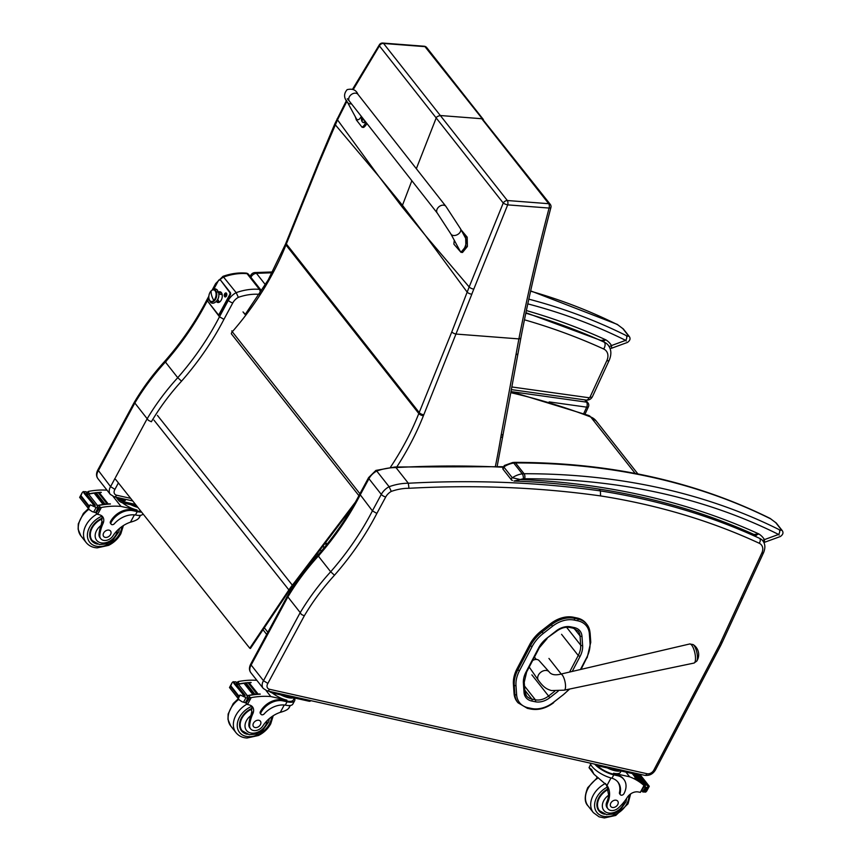 <?xml version="1.0" encoding="UTF-8"?>
<svg xmlns="http://www.w3.org/2000/svg" width="861" height="861" viewBox="0 0 861 861"><rect width="100%" height="100%" fill="white"/><g stroke="black" fill="none" stroke-linecap="round" stroke-linejoin="round"><path stroke-width="1.29" d="M424.764 234.676L401.915 206.672A146.176 106.603 -38.2 0 0 402.464 205.305L425.506 235.613L469.17 286.961L467.168 292.127L425.506 235.613M416.337 168.702L436.064 118.291C436.129 117.118 437.549 116.203 440.326 115.525L507.323 200.516A3.648 2.314 142.4 0 0 503.244 203.024A3.648 0.936 21.1 0 0 507.678 204.875L473.787 289.124A142.668 94.538 132 0 0 471.828 294.193L423.806 414.754A3.648 1.539 -158 0 1 419.199 412.537L286.347 243.954L318.957 163.289L337.501 119.873L378.862 176.419L402.464 205.305L411.849 180.713M353.225 89.576L379.41 45.891A3.648 2.96 140.9 0 1 383.554 43.459L440.326 115.525L481.74 118.721L548.737 203.702A3.648 2.303 142.2 0 1 550.265 204.348L424.979 46.645A3.648 2.97 141.2 0 1 426.733 47.592L483.376 119.528M495.398 466.35A905.826 660.591 141.8 0 0 500.747 437.463A149.556 109.067 -38.2 0 1 501.156 435.128L518.892 338.9C527.05 297.174 537.113 253.564 549.092 208.061A3.648 1.227 14 0 0 550.922 207.469A3.648 3.648 0 0 0 550.265 204.348M426.776 47.635A3.648 2.97 141.2 0 0 426.733 47.592A3.648 3.648 0 0 0 424.172 46.236A3.648 1.959 94.4 0 1 424.979 46.645L383.554 43.459A3.648 1.959 -85.6 0 0 382.758 43.05A3.648 3.648 0 0 0 379.4 44.718A3.648 1.733 -147.4 0 0 379.41 45.891L503.244 203.024L469.17 286.95A3.648 1.313 -157.9 0 0 473.787 289.124M359.909 493.74L232.287 331.776A3.648 0.624 -139 0 1 231.846 330.839M460.258 228.38A5.467 3.713 151.6 0 1 460.495 228.746A5.467 3.713 151.6 0 1 457.987 234.289A5.467 3.713 151.6 0 1 450.863 233.944L437.302 213.13A5.467 3.982 141.9 0 1 439.702 206.22A5.467 3.982 141.9 0 1 445.912 206.371A5.467 3.982 141.9 0 0 439.702 206.22A5.467 3.982 141.9 0 0 437.302 213.13L349.372 101.146A5.467 3.982 141.9 0 1 351.772 94.236A5.467 3.982 141.9 0 1 357.982 94.387C356.153 89.953 352.547 88.371 347.155 89.641C343.614 93.709 343.733 97.939 347.51 102.319A5.467 3.713 -28.4 0 0 351.492 103.847M365.936 122.24A15.046 8.136 95 0 1 362.115 127.299L356.336 119.927L355.335 116.805M347.51 102.319L356.4 118.775C357.778 120.648 359.414 119.83 361.308 116.343M362.115 127.299L363.643 127.428A15.046 8.136 -85 0 0 366.915 123.489M463.455 234.246L465.661 237.033L465.876 246.321L460.99 252.338L453.908 244.19A15.046 8.136 95 0 1 454.328 240.348M450.863 233.944L459.752 250.411C462.163 255.426 468.287 242.619 465.597 238.185L460.495 228.746L445.912 206.371L357.982 94.387M460.99 252.338L462.518 252.467L467.405 246.461L467.189 237.173L461.044 229.779M365.495 121.67A3.595 1.937 95 0 1 364.02 122.628A3.595 1.937 95 0 1 363.729 122.563M364.903 120.927A3.455 1.873 95 0 1 362.147 121.681L363.45 122.585A3.595 1.937 -85 0 0 365.15 121.229M362.524 117.892A4.66 3.605 146.9 0 0 362.503 117.925L361.964 118.14A4.66 1.722 -153.5 0 1 361.814 117.688A1.905 1.033 -85 0 0 361.652 118.075A4.66 2.185 17.9 0 0 361.781 118.57L361.835 119.55A4.66 3.616 146.4 0 0 361.781 120.368A1.905 1.033 -85 0 0 361.975 120.615A4.66 3.164 -42.2 0 1 362.061 119.819L362.599 119.614A4.66 2.152 17.6 0 0 363.256 120.109A1.905 1.033 -85 0 0 363.417 119.722A4.66 1.744 -153.2 0 1 362.772 119.173L362.718 118.205A4.66 3.175 -42.6 0 1 362.739 118.172M362.061 119.819L363.267 119.614M362.556 117.935L361.964 118.14M352.881 506.591L294.806 583.177L294.193 582.843L355.442 502.071M245.299 314.34L243.017 311.919L245.719 315.309M157.423 415.379L292.353 585.168L294.193 582.843M292.353 585.168A58.365 42.609 141.5 0 0 288.887 589.914L249.776 648.236L250.443 648.484L289.522 590.205A58.365 42.609 141.5 0 1 292.998 585.458L294.806 583.177M114.847 478.447L249.776 648.236M576.924 617.95L573.394 617.219L574.222 618.284L577.763 619.016L576.924 617.95A25.991 18.953 -38.2 0 1 586.072 623.364L586.911 624.419A25.991 18.953 141.8 0 0 577.763 619.016A1.313 0.764 -78.3 0 1 577.753 620.803A24.678 17.995 -38.2 0 1 589.365 633.847L590 643.07A31.965 23.312 -38.2 0 1 586.524 657.869L580.422 669.524M529.623 644.695L517.03 668.749L517.859 669.804L530.451 645.75L529.623 644.695A33.278 24.269 -38.2 0 1 541.278 630.93L542.118 631.996A33.278 24.269 141.8 0 0 530.451 645.75L532.055 646.676A31.965 23.312 -38.2 0 1 543.259 633.459L552.536 626.227A24.668 17.995 -38.2 0 1 574.212 620.071L577.753 620.803M552.536 626.227L550.566 623.708L541.278 630.93M515.987 685.539A1.313 0.807 176.1 0 1 514.243 685.227L513.414 684.161L514.049 693.385L514.878 694.44A25.981 18.942 141.8 0 0 517.967 702.748L527.427 708.366A1.313 0.764 -78.3 0 0 528.245 707.785A24.668 17.984 -38.2 0 1 516.622 694.752L515.987 685.539A31.965 23.312 -38.2 0 1 519.463 670.73L532.055 646.676M517.967 702.748L517.138 701.693A25.981 18.942 -38.2 0 1 514.049 693.385M550.566 623.708A25.981 18.953 -38.2 0 1 573.394 617.219M513.414 684.161A33.278 24.269 -38.2 0 1 517.03 668.749M694.289 645.836A8.868 2.798 -102.5 0 0 693.083 644.566L689.704 643.974A9.794 3.089 77.5 0 1 692.029 645.599A9.794 3.089 77.5 0 1 695.376 656.039A9.794 3.089 77.5 0 1 693.934 663.088L696.753 661.119A8.868 2.798 -102.5 0 0 697.152 654.005A8.868 2.798 -102.5 0 0 694.289 645.836M549.092 671.795C551.223 674.744 555.087 675.519 560.672 674.141A8.212 2.583 -102.5 0 1 562.62 675.498A8.212 2.583 -102.5 0 1 565.29 683.247A8.212 2.583 -102.5 0 1 564.213 690.167L551.363 690.565C547.348 689.209 544.324 688.402 538.362 680.255A6.834 4.983 -38.2 0 1 538.362 675.185A6.834 4.983 -38.2 0 1 543.592 670.773A6.834 4.983 -38.2 0 1 549.092 671.795L539.126 660.624A5.93 4.327 141.8 0 0 532.658 660.527M529.332 666.866A5.93 4.327 141.8 0 0 529.827 667.953L538.362 680.255M536.274 659.44L534.444 657.115M250.895 672.764A9.116 6.651 -38.2 0 1 251.143 665.026L263.498 680.707L267.868 683.419L304.31 615.819L301.372 614.442L300.22 612.58L263.498 680.707A9.116 6.651 141.8 0 0 263.251 688.445L250.895 672.764C249.023 670.342 248.99 667.404 250.809 663.939L251.143 665.026L287.865 596.899L287.23 596.382M263.251 688.445L267.19 690.877A3.648 2.142 -77.4 0 0 269.525 689.274A5.467 3.993 -38.2 0 1 267.868 683.419M741.02 598.169A3.648 1.431 24.7 0 0 742.785 597.738L763.599 552.59A3.648 1.431 -155.3 0 1 761.834 553.02L720.56 642.575L722.347 642.091L720.743 645.438A3.648 1.302 -152.3 0 1 719.053 645.707L653.833 770.111A5.467 3.993 -38.2 0 1 647.042 773.727L269.525 689.274M319.044 555.625L318.322 556.088L330.678 571.769A201.689 147.08 141.8 0 0 300.241 612.612L287.865 596.899M287.886 596.921A201.689 147.08 -38.2 0 1 318.322 556.088A249.582 182.015 141.8 0 0 360.059 495.172L368.938 478.705A3.648 1.27 -151.7 0 1 368.605 477.618L359.726 494.085L372.415 510.853A249.582 182.015 -38.2 0 1 330.678 571.769L334.488 575.223A253.231 184.674 141.8 0 0 376.86 513.425L385.717 496.991A10.945 7.986 -38.2 0 1 391.281 491.405L389.107 486.713A14.594 10.644 141.8 0 0 381.294 494.386A3.648 1.27 28.3 0 0 385.717 496.991M359.726 494.085C348.651 515.545 334.703 535.908 317.87 555.151L317.87 555.151C306.042 568.142 295.829 581.875 287.23 596.372M391.281 491.405A51.068 37.238 -38.2 0 1 408.975 488.284L408.329 483.247L395.974 467.566A1167.957 851.755 -38.2 0 1 502.716 467.211M408.975 488.284A1164.309 849.097 -38.2 0 1 600.537 495.914L600.418 490.91A1167.957 851.755 141.8 0 0 408.329 483.247A54.717 39.907 141.8 0 0 389.107 486.713L376.752 471.032A54.717 39.907 -38.2 0 1 395.974 467.566L395.005 466.996L375.902 470.418L376.752 471.032A14.594 10.644 -38.2 0 0 368.938 478.705L381.294 494.386L372.415 510.853L376.86 513.425M394.951 466.996L502.975 466.705M598.944 489.037L600.418 490.91A875.443 638.442 141.8 0 1 759.779 538.437A3.648 2.335 114.9 0 1 759.208 543.237A10.945 7.986 -38.2 0 1 761.834 553.02M213.657 288.984L216.003 284.636A3.648 1.27 -151.7 0 1 215.67 283.549L222.967 276.349L236.172 292.654A14.594 10.644 141.8 0 0 228.359 300.328A3.648 1.27 28.3 0 0 232.782 302.921A10.945 7.986 -38.2 0 1 238.346 297.336L236.172 292.654A54.717 39.907 141.8 0 1 259.409 289.361A3.648 1.97 -84.9 0 1 259.99 293.418M114.933 478.544L110.563 486.637A9.116 6.651 141.8 0 0 110.316 494.375L114.255 496.808A3.648 2.142 -77.4 0 0 116.59 495.204A5.467 3.993 -38.2 0 1 114.933 489.36L118.398 482.913M110.316 494.375L97.96 478.694C96.088 476.273 96.055 473.335 97.874 469.869L110.563 486.637L114.933 489.36M166.108 361.555L165.387 362.018L177.743 377.699L181.553 381.154A198.041 144.422 -38.2 0 0 151.375 421.75L148.436 420.372L134.294 402.313C142.894 387.805 153.107 374.072 164.935 361.082L164.935 361.082C181.768 341.839 195.716 321.476 206.791 300.015L219.48 316.783L223.925 319.356L232.782 302.921M585.049 414.087L588.45 406.715A3.648 1.431 -155.3 0 1 586.685 407.156A3.648 2.045 -82 0 0 586.535 402.141L511.003 391.583M261.518 291.018A3.648 3.648 0 0 0 261.012 290.168A3.648 2.658 141.8 0 0 259.409 289.361L247.053 273.68A3.648 2.658 -38.2 0 1 248.657 274.487A3.648 3.648 0 0 0 246.117 273.109L246.117 273.109C238.615 272.474 230.899 273.55 222.967 276.349M588.45 406.715A3.648 3.648 0 0 0 587.998 402.937L587.998 402.937A3.648 2.658 141.8 0 0 586.535 402.141L584.748 399.859M219.749 279.868A14.594 10.644 -38.2 0 1 223.817 276.962A54.717 39.907 -38.2 0 1 247.053 273.68A3.648 1.97 -84.9 0 0 246.117 273.109M265.392 284.711L256.449 273.357A5.101 3.724 141.8 0 0 250.949 277.382M272.141 272.808A1167.957 851.755 -38.2 0 0 256.449 273.357A5.101 2.454 -92.4 0 0 255.05 272.56A5.101 5.101 0 0 0 250.4 276.112M755.872 535.316L758.799 533.917L754.365 534.444M756.162 535.617L755.011 534.939C682.698 502.211 602.366 484.248 513.995 481.041L520.292 479.534L512.306 477.758L503.814 466.974L504.331 465.5M512.435 480.449L511.552 480.04A1.819 1.335 -38.2 0 1 512.306 477.758A19.329 14.099 141.8 0 1 522.25 473.851A3.648 1.571 82.4 0 1 523.273 478.856A10.945 7.986 -38.2 0 1 524.618 478.759A3.648 1.83 -90.1 0 0 524.058 473.722A14.594 10.644 141.8 0 0 522.25 473.851L513.759 463.067A14.594 10.644 -38.2 0 1 515.556 462.938A3.648 1.83 -90.1 0 0 514.577 462.368C609.663 462.432 694.859 481.116 770.164 518.44L770.164 518.44A3.648 2.357 116.5 0 1 770.713 518.892L775.664 522.562L781.078 529.429C781.691 530.527 781.067 530.613 779.216 529.666A778.785 567.948 141.8 0 0 524.058 473.722L515.556 462.938A778.785 567.948 -38.2 0 1 770.713 518.892M524.618 478.759A775.137 565.29 -38.2 0 1 778.581 534.444A3.648 2.357 -63.5 0 0 779.216 529.666M763.847 542.473L764.546 542.29L764.417 539.621L778.581 534.444L779.205 535.068M523.273 478.856A15.681 11.43 -38.2 0 0 520.292 479.534A879.092 641.101 141.8 0 1 758.799 533.917A30.91 22.547 141.8 0 1 764.417 539.621A3.648 2.486 149.4 0 1 762.502 540.428M602.937 341.247L605.864 339.847L601.43 340.375M530.645 290.878L617.229 324.371A3.648 2.357 116.5 0 1 617.778 324.823L622.729 328.504L628.143 335.36C628.756 336.457 628.132 336.543 626.281 335.596A778.785 567.948 141.8 0 0 528.826 299.154M527.815 303.879A775.137 565.29 -38.2 0 1 625.646 340.375A3.648 2.357 -63.5 0 0 626.281 335.596M610.029 348.436L611.611 348.221L611.482 345.552L625.646 340.375L626.27 340.999M526.394 310.563A879.092 641.101 141.8 0 1 605.864 339.847A30.91 22.547 141.8 0 1 611.482 345.552A3.648 2.486 149.4 0 1 609.039 346.413M250.605 728.837L249.798 727.825A8.04 5.866 -38.2 0 1 248.915 723.843L249.722 724.865A8.04 5.866 -38.2 0 0 250.605 728.837A8.04 5.866 -38.2 0 0 262.896 725.898A25.432 18.544 -38.2 0 1 280.299 712.338C285.884 710.82 288.855 709.087 289.221 707.129M294.473 697.959A16.542 5.779 -151.7 0 1 294.634 700.757A16.542 5.779 -151.7 0 1 287.079 701.79L283.086 700.897A17.898 13.055 141.8 0 0 260.991 712.499A2.292 1.668 141.8 0 0 261.001 714.318A2.292 1.668 141.8 0 0 264.23 713.844A20.675 15.078 141.8 0 1 285.271 705.137L287.079 701.79M294.634 700.757L292.848 704.072A16.542 5.779 28.3 0 1 286.272 705.31L285.271 705.137M256.847 680.319A77.555 56.557 141.8 0 0 238.465 681.503L236.904 682.977M238.529 684.247A1.722 1.259 -38.2 0 1 239.401 683.849A77.555 56.557 -38.2 0 1 244.212 683.042M244.944 682.945A77.555 56.557 -38.2 0 1 246.3 682.795M246.999 682.719A77.555 56.557 -38.2 0 1 248.355 682.601M257.041 694.149L258.02 694.074A77.555 56.557 -38.2 0 0 257.041 694.149L248.14 682.859L249.055 682.569A77.555 56.557 -38.2 0 1 250.992 682.429L251.143 682.622A77.555 56.557 -38.2 0 0 249.184 682.73M238.4 684.269L247.365 695.645A6.145 4.477 -38.2 0 1 246.709 695.742L248.721 698.293A6.145 4.477 -38.2 0 1 247.753 698.314L245.998 697.647L243.545 702.189L242.156 701.823L239.218 699.875L229.5 687.541L232.093 682.73L233.073 681.74L234.784 681.847A6.145 4.477 -38.2 0 0 235.742 681.826L237.754 684.377A6.145 4.477 -38.2 0 0 238.4 684.269A77.555 56.557 -38.2 0 1 244.04 683.279M245.094 683.139A77.555 56.557 -38.2 0 1 246.117 683.021M247.15 682.902A77.555 56.557 -38.2 0 1 248.162 682.816M247.365 695.645A77.555 56.557 -38.2 0 1 260.108 693.988L260.248 694.181A77.555 56.557 -38.2 0 0 248.657 695.591L250.303 697.69L251.186 697.636A77.555 56.557 -38.2 0 1 270.817 696.56L286.874 700.144L286.433 700.962L282.44 700.068L283.086 700.897M266.071 690.533L270.817 696.56M244.965 682.977L244.029 683.322L252.93 694.612A77.555 56.557 -38.2 0 1 253.93 694.483L245.03 683.193M247.021 682.751L246.095 683.064L254.996 694.353A77.555 56.557 -38.2 0 1 255.986 694.246L255.739 693.923M239.401 683.849L237.744 681.751L236.947 683.752M245.998 697.647L240.144 694.988L238.336 698.336L238.11 696.205L240.144 694.988M239.218 699.875L238.336 698.336M232.093 682.73L230.328 686.82M294.408 697.948L293.289 700.025A15.014 5.241 -151.7 0 1 286.433 700.962M261.001 714.318L260.356 713.5A2.292 1.668 -38.2 0 1 260.345 711.67A17.898 13.055 -38.2 0 1 282.44 700.068M243.502 694.353L234.612 683.064L233.761 683.236L243.448 694.902A6.145 4.477 -38.2 0 1 243.426 694.881L244.89 696.743M243.577 694.558L245.051 695.634A6.145 4.477 -38.2 0 1 244.201 695.354M285.658 695.989A12.721 4.445 28.3 0 0 288.736 696.678M235.354 684.011L236.14 683.903L245.041 695.193M257.956 693.858L249.12 682.784M254.996 694.353L255.921 694.041M252.93 694.612L253.866 694.267M243.545 702.189L245.331 702.802A6.145 4.477 -38.2 0 1 246.074 703.211L249.077 698.874L247.107 696.237M242.651 694.536A2.874 2.099 -38.2 0 1 243.426 694.881M249.722 724.865A40.209 29.328 -38.2 0 1 252.854 713.704A9.385 6.845 -38.2 0 0 252.499 706.892A9.385 6.845 -38.2 0 0 249.733 705.073A51.692 37.701 -38.2 0 0 247.494 704.481A1.819 0.581 27.1 0 1 247.408 704.459L246.321 703.276M251.477 705.912A9.385 6.845 -38.2 0 1 251.487 710.573L252.854 713.704M250.303 697.69L248.119 697.927M247.419 696.323A1.722 1.259 -38.2 0 1 248.657 695.591M272.345 692.997A15.014 5.241 28.3 0 0 286.874 700.144M280.718 694.881A15.014 5.241 28.3 0 0 293.666 697.776M269.224 691.329A3.648 1.27 28.3 0 0 272.808 693.116L308.787 701.166A3.648 1.27 28.3 0 0 310.455 700.94L310.638 700.596M240.671 729.547A16.413 11.968 141.8 0 0 241.833 730.419M247.258 734.261A16.413 11.968 -38.2 0 1 241.532 730.86A16.413 11.968 -38.2 0 1 251.896 708.377M248.915 723.843A40.209 29.328 -38.2 0 1 250.863 715.609L251.649 712.165M253.5 723.132A4.38 3.196 141.8 0 0 253.511 726.619A4.38 3.196 141.8 0 0 258.924 726.415A4.38 3.196 141.8 0 0 260.388 721.195A4.38 3.196 141.8 0 0 256.933 720.388A4.38 3.196 141.8 0 0 253.5 723.132M596.867 777.817A25.432 18.544 141.8 0 0 596.824 776.74M590.624 764.31L589.042 767.678L593.972 774.233L591.604 769.497L589.042 767.678M593.972 774.233L607.005 785.415A25.432 18.544 -38.2 0 1 607.597 803.012L606.79 801.989A8.04 5.866 -38.2 0 0 607.134 807.758L607.931 808.77A8.04 5.866 -38.2 0 1 607.597 803.012M606.51 784.758L607.005 785.415L611.03 777.957M624.376 801.483A12.258 8.933 -38.2 0 1 609.685 813.107A12.258 8.933 -38.2 0 1 603.776 800.612A12.258 8.933 -38.2 0 1 608.673 795.198L607.834 791.055A25.432 18.544 141.8 0 0 605.563 783.661M590.237 763.137A16.542 5.779 28.3 0 0 610.976 777.946L611.977 778.226A20.675 15.078 141.8 0 1 618.037 782.218A20.675 15.078 141.8 0 1 620.114 793.455A2.292 1.668 141.8 0 0 620.34 794.703A2.292 1.668 141.8 0 0 622.148 795.123A2.292 1.668 141.8 0 0 623.945 793.691A17.898 13.055 141.8 0 0 623.881 779.442A17.898 13.055 141.8 0 0 617.778 775.761L613.785 774.868A16.542 5.779 -151.7 0 1 594.639 764.127M621.115 771.025L620.437 772.285A15.014 5.241 28.3 0 1 613.581 773.232L629.639 776.816A77.555 56.557 -38.2 0 1 643.996 785.501L643.813 786.437L644.405 785.845L642.747 783.747A77.555 56.557 141.8 0 0 635.009 778.01L634.869 777.827A77.555 56.557 141.8 0 1 643.275 784.21A6.145 4.477 141.8 0 0 643.684 784.543L643.35 784.489M629.639 776.816L625.925 772.102M634.708 774.071L639.809 781.153A77.555 56.557 141.8 0 0 639.142 780.647L638.528 779.872M633.965 773.899L638.432 780.12A77.555 56.557 141.8 0 0 637.753 779.646L637.108 778.828M633.147 773.716L637.022 779.151A77.555 56.557 141.8 0 0 636.333 778.699L632.254 773.522M607.931 808.77A8.04 5.866 -38.2 0 0 618.93 807.457A40.209 29.328 -38.2 0 0 627.217 797.447A9.385 6.845 -38.2 0 1 637.979 791.916A51.692 37.701 -38.2 0 1 640.304 792.357A1.819 0.592 26.9 0 0 640.39 792.368L644.469 786.071M639.777 774.222L649.291 786.297L646.697 791.108L645.707 792.098L644.006 791.991A6.145 4.477 141.8 0 0 643.038 792.012L642.026 790.592M617.778 775.761L617.133 774.943L613.14 774.05A15.014 5.241 -151.7 0 1 595.855 764.396M617.133 774.943A17.898 13.055 -38.2 0 1 623.235 778.624L623.881 779.442M620.34 794.703L619.694 793.874A2.292 1.668 -38.2 0 1 619.457 792.637A20.675 15.078 -38.2 0 0 617.703 781.82M642.683 791.431L645.696 787.094A6.145 4.477 141.8 0 0 646.428 787.492L644.006 791.991M646.428 787.492L648.451 787.019L646.988 785.157A2.874 2.099 141.8 0 1 647.946 785.189L646.966 785.167A6.145 4.477 141.8 0 0 646.988 785.157L638.076 773.835M645.007 785.103A6.145 4.477 141.8 0 0 645.933 785.221L645.007 785.103L636.527 774.34M612.354 769.067A12.721 4.445 28.3 0 0 615.432 769.756M637.043 778.667L636.333 778.699M638.464 779.614L637.753 779.646M639.863 780.615L639.142 780.647M648.451 787.019L649.086 786.47M607.425 767.969A15.014 5.241 28.3 0 0 614.926 770.724A15.014 5.241 28.3 0 0 620.372 770.864M595.93 764.417A3.648 1.27 28.3 0 0 599.514 766.193L635.493 774.243A3.648 1.27 28.3 0 0 637.162 774.017L637.344 773.673M599.159 810.352A16.413 11.968 -38.2 0 1 598.008 809.48M607.629 789.085A16.413 11.968 141.8 0 0 598.804 797.738A16.413 11.968 141.8 0 0 598.858 810.793A16.413 11.968 141.8 0 0 604.583 814.194M608.673 795.198A25.432 18.544 -38.2 0 1 606.79 801.989M617.735 804.615A4.38 3.196 141.8 0 0 617.714 801.128A4.38 3.196 141.8 0 0 612.3 801.333A4.38 3.196 141.8 0 0 610.836 806.542A4.38 3.196 141.8 0 0 614.291 807.36A4.38 3.196 141.8 0 0 617.735 804.615M100.759 538.695L99.951 537.673A8.04 5.866 -38.2 0 1 99.069 533.691L99.876 534.713A8.04 5.866 -38.2 0 0 100.759 538.695A8.04 5.866 -38.2 0 0 113.049 535.757A25.432 18.544 -38.2 0 1 130.452 522.186C136.038 520.679 139.008 518.935 139.374 516.977M141.581 512.091A16.542 5.779 -151.7 0 1 137.243 511.638L133.24 510.745A17.898 13.055 141.8 0 0 111.155 522.347A2.292 1.668 141.8 0 0 111.155 524.177A2.292 1.668 141.8 0 0 114.384 523.703A20.675 15.078 141.8 0 1 135.425 514.996L137.243 511.638M143.023 513.899L143.001 513.92A16.542 5.779 28.3 0 1 136.425 515.158L135.425 514.996M107.001 490.167A77.555 56.557 141.8 0 0 88.618 491.351L87.058 492.826M88.683 494.096A1.722 1.259 -38.2 0 1 89.555 493.697A77.555 56.557 -38.2 0 1 94.366 492.901M95.097 492.804A77.555 56.557 -38.2 0 1 96.454 492.643M97.153 492.567A77.555 56.557 -38.2 0 1 98.509 492.449M99.187 492.395A77.555 56.557 -38.2 0 1 101.146 492.288L101.297 492.47A77.555 56.557 -38.2 0 0 99.338 492.589M88.554 494.128L97.519 505.493A6.145 4.477 -38.2 0 1 96.873 505.601L98.875 508.141A6.145 4.477 -38.2 0 1 97.906 508.162L96.152 507.495L93.698 512.037L92.31 511.671L89.372 509.723L79.653 497.389L82.247 492.578L83.226 491.588L84.938 491.696A6.145 4.477 -38.2 0 0 85.896 491.674L87.908 494.225A6.145 4.477 -38.2 0 0 88.554 494.128A77.555 56.557 -38.2 0 1 94.204 493.127M95.248 492.987A77.555 56.557 -38.2 0 1 96.271 492.869M97.304 492.761A77.555 56.557 -38.2 0 1 98.315 492.664M97.519 505.493A77.555 56.557 -38.2 0 1 110.262 503.846L110.402 504.029A77.555 56.557 -38.2 0 0 98.811 505.45L100.457 507.538L101.34 507.484A77.555 56.557 -38.2 0 1 120.971 506.408L137.028 510.003L136.587 510.821L132.594 509.927L133.24 510.745M113.135 496.463L120.971 506.408M95.119 492.826L94.183 493.17L103.083 504.471A77.555 56.557 -38.2 0 1 104.084 504.331L95.184 493.041M97.175 492.6L96.249 492.912L105.15 504.202A77.555 56.557 -38.2 0 1 106.14 504.094L105.892 503.771M99.209 492.427L98.294 492.707L107.194 503.997A77.555 56.557 -38.2 0 1 108.174 503.922L99.273 492.632M89.555 493.697L87.908 491.609L87.101 493.601M96.152 507.495L90.297 504.837L88.489 508.184L88.274 506.053L90.297 504.837M89.372 509.723L88.489 508.184M82.247 492.578L80.482 496.679M140.87 511.197A15.014 5.241 -151.7 0 1 136.587 510.821M111.155 524.177L110.509 523.348A2.292 1.668 -38.2 0 1 110.499 521.529A17.898 13.055 -38.2 0 1 132.594 509.927M93.655 504.202L84.765 492.912L83.915 493.095L93.601 504.75A6.145 4.477 -38.2 0 1 93.591 504.74L95.044 506.591M93.731 504.417L95.205 505.482A6.145 4.477 -38.2 0 1 94.355 505.213M135.812 505.837A12.721 4.445 28.3 0 0 136.845 506.128M85.508 493.859L86.294 493.751L95.194 505.041M107.194 503.997L108.109 503.717M105.15 504.202L106.075 503.889M103.083 504.471L104.02 504.115M93.698 512.037L95.485 512.661A6.145 4.477 -38.2 0 1 96.228 513.059L99.23 508.722L97.261 506.085M92.816 504.385A2.874 2.099 -38.2 0 1 93.591 504.74M99.876 534.713A40.209 29.328 -38.2 0 1 103.019 523.553A9.385 6.845 -38.2 0 0 102.653 516.74A9.385 6.845 -38.2 0 0 99.887 514.921A51.692 37.701 -38.2 0 0 97.648 514.34A1.819 0.581 27.1 0 1 97.562 514.318L96.475 513.124M101.641 515.761A9.385 6.845 -38.2 0 1 101.641 520.421L103.019 523.553M100.457 507.538L98.272 507.775M97.573 506.182A1.722 1.259 -38.2 0 1 98.811 505.45M122.499 502.846A15.014 5.241 28.3 0 0 137.028 510.003M123.424 499.993A15.014 5.241 28.3 0 0 124.145 500.575A2.508 0.872 28.3 0 0 121.379 499.079L119.948 498.756L120.271 498.153M130.872 504.74A15.014 5.241 28.3 0 0 137.835 507.366M116.052 497.206L118.538 500.359A3.648 1.27 28.3 0 0 122.962 502.964L136.791 506.064M118 497.647L119.195 499.154A3.648 1.27 28.3 0 0 123.618 501.759L135.489 504.417M119.421 497.959A2.508 0.872 28.3 0 0 122.714 500.252L124.156 500.575A2.508 0.872 28.3 0 0 125.297 500.413A2.508 0.872 28.3 0 0 124.49 499.1M90.825 539.395A16.413 11.968 141.8 0 0 91.987 540.267M97.411 544.12A16.413 11.968 -38.2 0 1 91.686 540.708A16.413 11.968 -38.2 0 1 102.05 518.225M99.069 533.691A40.209 29.328 -38.2 0 1 101.017 525.458L101.802 522.014M103.654 532.981A4.38 3.196 141.8 0 0 103.664 536.468A4.38 3.196 141.8 0 0 109.078 536.263A4.38 3.196 141.8 0 0 110.542 531.043A4.38 3.196 141.8 0 0 107.087 530.236A4.38 3.196 141.8 0 0 103.654 532.981M218.791 293.935L222.203 294.699L218.791 293.935M218.812 294.688A4.563 2.68 102.6 0 1 217.779 299.294A4.563 2.68 102.6 0 0 218.812 294.688M213.119 289.866A6.156 3.627 102.6 0 1 216.498 292.31A1.141 0.624 -15.9 0 1 218.296 292.708A1.141 0.624 164.1 0 0 216.498 292.31A6.156 3.627 102.6 0 1 215.218 299.746A6.156 3.627 102.6 0 1 210.579 301.232A6.156 3.627 -77.4 0 0 216.531 296.593A6.156 3.627 -77.4 0 0 213.119 289.866M210.988 291.04L213.689 288.973L215.508 288.887L217.069 289.726L218.49 292.191C221.019 299.284 211.806 308.249 209.288 299.811A1.141 0.624 -15.9 0 1 209.288 299.628A1.141 0.624 164.1 0 0 209.288 299.811L209.148 299.262M209.083 299.047A5.919 3.487 102.6 0 1 209.869 292.675A5.919 3.487 102.6 0 1 213.754 289.909A5.919 3.487 102.6 0 1 215.842 292.32L216.369 292.439A5.919 3.487 -77.4 0 0 214.281 290.028A5.919 3.487 -77.4 0 0 214.012 289.985A5.919 3.487 102.6 0 1 216.369 292.439L215.842 292.32A5.919 3.487 102.6 0 1 215.056 298.702A5.919 3.487 102.6 0 1 211.171 301.468A5.919 3.487 102.6 0 1 209.083 299.047M211.106 290.921A18.242 10.827 45.1 0 0 213.819 300.446A5.919 3.487 -77.4 0 0 215.842 292.32A5.919 3.487 -77.4 0 0 211.106 290.921A5.919 3.487 -77.4 0 0 209.083 299.047A5.919 3.487 -77.4 0 0 213.819 300.446A18.242 10.827 -134.9 0 1 211.106 290.921M211.44 301.511A5.919 3.487 -77.4 0 0 211.698 301.587A5.919 3.487 -77.4 0 0 215.584 298.821A5.919 3.487 -77.4 0 0 216.369 292.439A5.919 3.487 102.6 0 1 215.487 299.015A5.919 3.487 102.6 0 1 211.44 301.511M219.695 301.963A4.563 2.68 102.6 0 1 218.317 300.166M225.001 293.386A2.056 1.205 102.6 0 1 226.658 293.558A2.056 1.205 102.6 0 1 225.959 296.658A2.056 1.205 102.6 0 1 224.387 296.109M230.307 292.503L229.639 292.353A1.819 1.076 102.6 0 1 229.607 294.839L230.264 294.989A1.819 1.076 -77.4 0 0 230.307 292.503L220.653 280.255A1.819 1.076 -77.4 0 0 220.233 279.976A1.819 1.076 -77.4 0 0 219.889 279.997M229.639 292.353L220.653 280.255M218.64 314.426A1.819 1.076 -77.4 0 0 218.952 314.588A1.819 1.076 -77.4 0 0 220.125 313.791L230.264 294.989M216.854 301.339A5.478 3.218 -77.4 0 0 218.07 302.523M220.448 291.89A5.478 3.218 -77.4 0 0 218.845 292.439M213.937 288.909L218.403 280.621A1.819 1.076 102.6 0 1 219.577 279.825A1.819 1.076 102.6 0 1 219.986 280.105M208.911 298.229L208.265 299.424A1.819 1.076 102.6 0 0 208.222 301.91L217.876 314.157A1.819 1.076 102.6 0 0 218.285 314.437A1.819 1.076 102.6 0 0 219.458 313.641L229.607 294.839M218.468 292.105A5.478 3.218 102.6 0 1 220.125 291.782A5.478 3.218 102.6 0 1 222.073 297.841A5.478 3.218 102.6 0 1 217.736 302.48A5.478 3.218 102.6 0 1 216.369 301.479M226.626 294.171A1.012 0.592 102.6 0 1 226.82 294.419L226.497 293.709A1.776 1.044 102.6 0 1 225.873 296.453A1.776 1.044 102.6 0 1 225.173 296.679A1.776 1.044 102.6 0 1 225.065 296.636M226.475 295.947A1.012 0.592 102.6 0 1 226.465 295.958L225.873 296.453M225.991 295.581L224.689 295.829A1.281 0.753 -77.4 0 0 224.872 296.055L225.786 295.689A1.205 0.71 102.6 0 0 225.959 295.366L225.98 293.956A1.281 0.753 -77.4 0 0 225.797 293.73L225.743 294.365M226.529 294.559L225.797 293.73M224.699 294.408A1.281 0.753 -77.4 0 1 224.882 294.042L225.517 294.311M224.689 295.829L225.001 294.731M225.83 293.192A1.776 1.044 102.6 0 1 225.948 293.203A1.776 1.044 102.6 0 1 226.497 293.709M224.549 296.367A1.776 1.044 102.6 0 1 224.42 294.29A1.776 1.044 102.6 0 1 225.722 293.149A1.776 1.044 102.6 0 1 226.357 295.119A1.776 1.044 102.6 0 1 224.947 296.625A1.776 1.044 102.6 0 1 224.549 296.367M378.862 176.419L335.252 124.727A3.648 1.668 23.8 0 1 334.983 123.51A3.648 1.668 23.8 0 0 334.983 123.51L318.635 162.169A3.648 1.539 22 0 0 318.957 163.289M507.323 200.516L548.737 203.702A3.648 1.959 -85.6 0 1 549.092 208.061L507.678 204.875A3.648 1.959 94.4 0 0 507.323 200.516M351.385 509.131L351.482 508.42M423.806 414.754A142.259 103.751 141.8 0 0 423.418 415.723A3.648 1.561 -158.4 0 1 418.801 413.538A145.907 106.409 -38.2 0 1 419.199 412.537L451.81 331.872A3.648 1.539 -158 0 0 456.416 334.09L518.892 338.9A3.648 1.905 10.9 0 0 520.927 337.63L520.927 337.63A3.648 1.905 10.9 0 0 520.937 337.587M423.418 415.723A261.938 191.024 -38.2 0 1 396.415 467.545M500.747 437.463A3.648 1.948 9.4 0 0 502.792 436.096L497.152 466.425M501.156 435.128A3.648 1.916 10.5 0 0 503.19 433.826L502.792 436.096M516.019 354.635A3.648 1.916 10.5 0 0 518.064 353.333L518.064 353.333A3.648 1.916 10.5 0 0 518.074 353.268M471.828 294.193A3.648 1.41 -159.7 0 1 467.168 292.127L451.81 331.872M390.496 467.189A258.289 188.365 141.8 0 0 418.801 413.538L285.949 244.954A145.907 106.409 -38.2 0 1 286.347 243.954A3.648 1.539 22 0 1 286.024 242.834L318.635 162.169A3.648 1.539 22 0 1 318.645 162.137M358.908 495.667L231.318 333.767A3.648 2.658 -38.2 0 1 232.287 331.776A258.289 188.365 141.8 0 0 285.949 244.954A3.648 1.561 21.6 0 1 285.626 243.835L286.024 242.834M379.593 177.355L401.915 206.672M337.254 118.614A3.648 1.604 26.1 0 0 337.243 118.646A3.648 1.604 26.1 0 0 337.501 119.873L346.94 101.254M327.029 544.217L325.662 542.473M465.661 237.033L467.189 237.173M362.847 122.337A3.595 1.937 -85 0 0 363.45 122.585L364.02 122.628M361.781 118.57L362.599 118.57M320.195 549.695L321.336 551.137M317.214 553.623L318.161 554.828M324.113 547.811L322.843 546.208M267.868 632.286L264.327 627.787M510.799 392.67C538.48 399.063 565.107 407.167 590.7 416.982A10.945 6.866 -69 0 0 588.709 415.476A10.945 6.866 -69 0 0 588.698 415.476A10.945 6.866 -69 0 0 588.633 415.443M635.181 473.421L590.7 416.982A21.999 16.047 -38.2 0 1 596.081 420.868L637.915 473.948M153.958 420.125L288.887 589.914M554.818 691.157L548.565 696.032L549.835 697.658L558.197 691.146M572.221 671.44L580.023 656.523L578.248 655.49L569.573 672.054M531.883 674.863L548.565 696.032A15.035 10.967 -38.2 0 1 535.359 699.789A1.464 0.85 101.7 0 1 535.348 701.78A16.499 12.032 141.8 0 0 549.835 697.658M580.023 656.523A23.796 17.349 141.8 0 0 582.617 645.492A1.464 0.893 176.1 0 1 580.68 645.147A22.332 16.284 -38.2 0 1 578.248 655.49L561.566 634.32M524.489 686.002L535.359 699.789L531.818 699.057A1.464 0.85 101.7 0 1 531.807 701.048L535.348 701.78M582.617 645.492L581.971 636.279A1.464 0.893 176.1 0 1 580.034 635.924L580.68 645.147L566.581 627.26M524.779 690.124L531.818 699.057A15.035 10.967 -38.2 0 1 526.523 695.925L526.523 695.925A15.035 10.967 -38.2 0 1 524.801 691.77M524.736 691.114A1.464 0.893 176.1 0 1 524.866 691.448A1.464 0.893 176.1 0 1 524.026 692.33A16.499 12.032 141.8 0 0 531.807 701.048M581.971 636.279A16.51 12.032 141.8 0 0 574.201 627.561A1.464 0.85 101.7 0 1 573.286 628.207L578.248 631.113A15.046 10.967 -38.2 0 1 580.034 635.924L574.115 628.412M524.101 681.89A1.464 0.893 176.1 0 1 524.231 682.235A1.464 0.893 176.1 0 1 523.391 683.117L524.026 692.33M574.201 627.561L570.66 626.83A1.464 0.85 101.7 0 1 569.756 627.475C565.397 626.711 560.963 627.992 556.454 631.317L546.832 638.216A23.29 16.983 141.8 0 0 538.674 647.849L525.985 672.097A23.796 17.349 141.8 0 0 523.391 683.117M526.523 695.925L524.866 691.448L524.231 682.235L526.652 671.989L525.985 672.097M570.66 626.83A16.499 12.032 141.8 0 0 556.174 630.941L556.454 631.317M526.652 671.989L539.352 647.741L538.674 647.849M556.174 630.941L546.832 638.216M569.003 689.166A31.975 23.312 -38.2 0 1 562.62 695.247L553.397 702.393A24.668 17.995 -38.2 0 1 531.786 708.517L528.245 707.785M586.524 657.869A31.965 23.312 -38.2 0 1 586.524 657.879L587.127 657.782L586.524 657.869M561.211 674.012L548.941 658.439M587.019 657.373L581.057 669.374M590.624 641.972A1.313 0.807 176.1 0 1 590 643.07M516.622 694.752A1.313 0.807 176.1 0 1 514.878 694.44L514.243 685.227A33.278 24.269 141.8 0 1 517.859 669.804L519.463 670.73M527.126 708.162A1.313 0.764 -78.3 0 0 527.427 708.366L530.968 709.087A1.313 0.764 -78.3 0 0 531.786 708.517M530.667 708.894A1.313 0.764 -78.3 0 0 530.968 709.087C538.631 710.4 546.197 708.28 553.655 702.727L553.397 702.393M553.429 702.447L562.62 695.247M562.642 695.301L569.691 689.026M543.259 633.459L542.118 631.996L551.395 624.763A25.981 18.953 141.8 0 1 574.222 618.284A1.313 0.764 -78.3 0 1 574.212 620.071M587.137 657.772L590.754 642.274L590.119 633.05L586.911 624.419A25.991 18.953 141.8 0 1 590 632.749A1.313 0.807 176.1 0 1 589.365 633.847M267.19 690.877L644.706 775.32A3.648 2.142 -77.4 0 0 647.042 773.727M644.706 775.32C649.355 775.901 652.95 774.071 655.512 769.842A3.648 1.302 -152.3 0 1 653.833 770.111M720.56 642.575A43.771 31.922 -38.2 0 1 719.053 645.707M304.31 615.819A198.041 144.422 -38.2 0 1 334.488 575.223M763.599 552.59C765.504 547.79 765.235 543.861 762.771 540.773A14.594 10.644 141.8 0 0 759.779 538.437M600.537 495.914A871.795 635.773 -38.2 0 1 759.208 543.237M227.788 299.585L228.359 300.328L219.48 316.783A249.582 182.015 -38.2 0 1 177.743 377.699A201.689 147.08 141.8 0 0 147.306 418.543M216.143 284.819L216.003 284.636A14.594 10.644 -38.2 0 1 217.446 282.408M130.668 498.358L116.59 495.204M97.96 478.694A9.116 6.651 -38.2 0 1 98.208 470.956L134.929 402.83M147.285 418.511L115.514 477.457M238.346 297.336A51.068 37.238 -38.2 0 1 259.387 294.354M181.553 381.154A253.231 184.674 141.8 0 0 223.925 319.356M549.157 401.904L586.685 407.156L583.715 413.581M134.951 402.851A201.689 147.08 -38.2 0 1 165.387 362.018A249.582 182.015 141.8 0 0 207.124 301.102L208.868 297.874M511.359 389.602L586.233 400.074A5.101 2.863 -82 0 0 589.096 397.76L511.854 386.966M586.233 400.074C589.053 400.279 591.13 399.127 592.454 396.63A5.101 2.002 -155.3 0 1 589.979 397.233L589.096 397.76M592.454 396.63L609.276 360.135A5.101 2.002 -155.3 0 1 606.801 360.737L589.979 397.233M609.276 360.135C611.687 354.205 611.321 349.232 608.2 345.196A18.242 13.302 141.8 0 0 604.39 342.248A5.101 3.272 114.5 0 1 603.615 348.974A13.13 9.579 -38.2 0 1 606.801 360.737M524.478 319.808A873.98 637.377 -38.2 0 1 603.615 348.974M603.959 341.699L604.39 342.248A879.092 641.101 141.8 0 0 525.834 313.21M514.577 462.368L512.747 462.497A3.648 1.571 82.4 0 1 513.759 463.067A19.329 14.099 -38.2 0 0 503.814 466.974A1.819 1.335 -38.2 0 0 503.05 469.256A1.819 1.335 -38.2 0 1 503.05 469.256L511.552 480.04A1.819 1.335 -38.2 0 0 511.585 480.083M781.81 530.064A3.648 2.658 141.8 0 0 781.745 529.978A3.648 2.658 141.8 0 0 781.078 529.429M770.164 518.44L776.342 523.111A3.648 2.658 141.8 0 0 775.664 522.562M530.58 291.179A778.785 567.948 -38.2 0 1 617.778 324.823M628.874 335.994A3.648 2.658 141.8 0 0 628.81 335.908A3.648 2.658 141.8 0 0 628.143 335.36M617.229 324.371L623.407 329.053A3.648 2.658 141.8 0 0 622.729 328.504M230.576 686.637L238.11 696.205M231.501 684.021L229.693 687.369M260.345 711.67L260.991 712.499M233.073 681.74L234.063 682.999M247.753 698.314L245.331 702.802M230.931 685.969L238.475 695.548M251.186 697.636L247.494 704.481M284.248 705.019L280.299 712.338M308.787 701.166L309.26 700.284M272.808 693.116L273.281 692.233M271.57 716.847A18.964 13.83 -38.2 0 1 269.385 724.047A18.964 13.83 -38.2 0 1 240.337 733.346A18.964 13.83 -38.2 0 1 251.649 706.397M238.314 698.734L233.245 703.523L228.133 714.006L227.982 719.398L230.748 726.006A21.891 15.961 -38.2 0 1 238.809 699.358M230.748 726.006L236 732.679A21.891 15.961 -38.2 0 1 246.892 704.169M267.179 720.592A12.258 8.933 -38.2 0 1 252.854 733.185A12.258 8.933 -38.2 0 1 246.44 720.679A12.258 8.933 -38.2 0 1 250.863 715.609M240.101 728.212L242.081 730.731A15.907 11.602 -38.2 0 1 242.016 718.074A15.907 11.602 -38.2 0 1 251.842 709.077M611.977 778.226L613.785 774.868M643.275 784.21L635.407 774.222M643.996 785.501L640.304 792.357M620.114 793.455L619.457 792.637M645.696 787.094L643.684 784.543M647.741 787.514L645.287 792.055M644.857 787.406L644.2 786.567M613.581 773.232L613.14 774.05M635.493 774.243L635.967 773.372M599.514 766.193L599.988 765.321M607.177 787.18A18.964 13.83 141.8 0 0 596.781 797.286A18.964 13.83 141.8 0 0 607.683 816.594A18.964 13.83 141.8 0 0 628.928 795.327M605.38 783.467A21.891 15.961 141.8 0 0 593.251 795.198A21.891 15.961 141.8 0 0 593.326 812.612L599.105 816.841L604.39 817.95L615.776 815.432L628.024 803.84L630.618 793.917M598.33 777.817A21.891 15.961 141.8 0 0 587.998 788.536A21.891 15.961 141.8 0 0 588.074 805.939C584.425 802.42 584.307 796.328 587.729 787.664L597.642 777.322M626.636 798.351L625.979 801.914L619.748 810.653L613.549 814L606.564 814.657L599.407 810.664A15.907 11.602 -38.2 0 1 599.353 798.007A15.907 11.602 -38.2 0 1 607.715 789.72M80.73 496.485L88.274 506.053M81.655 493.87L79.847 497.217M110.499 521.529L111.155 522.347M83.226 491.588L84.217 492.847M97.906 508.162L95.485 512.661M81.085 495.828L88.629 505.396M101.34 507.484L97.648 514.34M134.402 514.867L130.452 522.186M121.379 499.079L121.713 498.476M122.962 502.964L123.618 501.759M118.538 500.359L119.195 499.154M121.724 526.695A18.964 13.83 -38.2 0 1 119.539 533.895A18.964 13.83 -38.2 0 1 90.491 543.194A18.964 13.83 -38.2 0 1 101.802 516.245M88.468 508.582L83.399 513.371L78.286 523.865L78.136 529.246L80.902 535.865A21.891 15.961 -38.2 0 1 88.963 509.206M80.902 535.865L86.154 542.527A21.891 15.961 -38.2 0 1 97.045 514.017M117.333 530.441A12.258 8.933 -38.2 0 1 103.008 543.033A12.258 8.933 -38.2 0 1 96.593 530.537A12.258 8.933 -38.2 0 1 101.017 525.458M90.254 538.071L92.235 540.579A15.907 11.602 -38.2 0 1 92.17 527.933A15.907 11.602 -38.2 0 1 101.996 518.925M220.125 313.791L219.458 313.641M550.922 207.469C540.288 248.065 528.697 296.754 520.927 337.63L503.19 433.826M326.556 544.809L325.2 543.087M379.389 44.75L352.558 89.232M346.52 100.425L334.983 123.51M245.127 314.566L268.201 279.922L285.626 243.835M424.172 46.236L382.758 43.05M348.737 99.467L347.317 98.746L349.372 101.146M361.921 117.128A4.671 4.671 0 0 0 362.147 121.681M362.352 119.496L363.116 119.485M362.083 118.237L362.653 118.355M324.296 547.585L323.015 545.971M266.716 634.428L263.014 629.735M510.993 391.637L588.698 415.476L596.081 420.868M573.286 628.207L569.756 627.475M539.352 647.741L547.112 638.582M564.213 690.167L693.934 663.088M560.672 674.141L689.704 643.974M696.753 661.119A11.86 11.86 0 0 0 693.083 644.566M655.512 769.842L720.743 645.438M250.799 663.96L287.219 596.393M722.336 642.102L742.785 597.738M368.605 477.618L375.87 470.429M114.255 496.808L132.723 500.941M324.619 543.861L326.061 544.184M261.012 290.168L248.657 274.487M587.998 402.937L585.684 399.999M97.863 469.891L134.284 402.324M206.791 300.005L208.868 296.173M212.387 289.64L215.67 283.549M255.05 272.56L272.593 271.968M512.747 462.497L504.266 465.532L503.05 469.267M776.342 523.111L781.745 529.978C783.758 532.292 783.284 534.477 780.324 536.521L764.546 542.29M602.076 340.87L525.942 312.715M623.407 329.042L628.81 335.908C630.822 338.222 630.349 340.407 627.389 342.452L611.611 348.221M237.98 684.344L236.097 681.955M246.698 703.954L246.149 703.243M290.34 705.482L288.952 708.054M236 732.679C238.712 735.972 242.393 737.748 247.053 738.017L258.451 735.498C263.81 732.808 267.9 728.923 270.72 723.864L273.228 715.728M269.289 718.634L268.643 721.981L262.422 730.72L256.223 734.067L249.238 734.724L242.081 730.731M637.237 773.878L645.89 784.855M639.508 774.157L647.902 784.812M642.844 783.854L644.458 785.899M641.886 790.861L642.693 791.883M593.326 812.612L588.074 805.939M597.426 808.145L599.407 810.664M88.134 494.203L86.251 491.803M96.862 513.813L96.303 513.102M140.504 515.33L139.105 517.913M86.154 542.527C88.866 545.82 92.557 547.596 97.207 547.865L108.604 545.357C113.964 542.656 118.054 538.782 120.874 533.712L123.381 525.576M119.453 528.482L118.796 531.84L112.576 540.579L106.377 543.915L99.392 544.572L92.235 540.579M218.543 292.374L221.675 293.074M216.552 301.275L219.684 301.974M220.233 279.976L219.577 279.825M218.952 314.588L218.285 314.437"/></g></svg>
